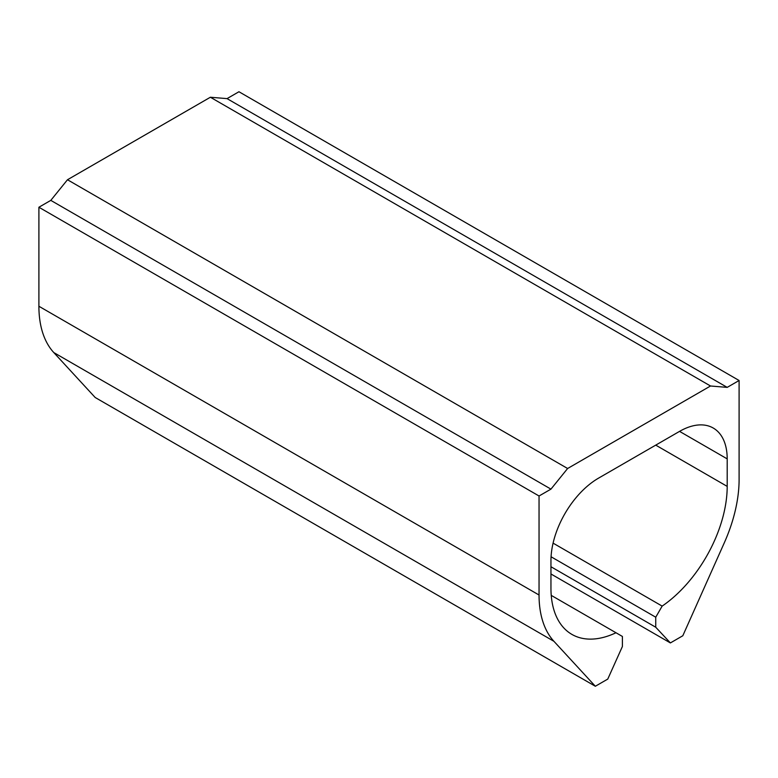 <?xml version="1.0" encoding="UTF-8"?>
<svg xmlns="http://www.w3.org/2000/svg" width="778" height="778" viewBox="0 0 778 778"><rect width="100%" height="100%" fill="white"/><g stroke="black" fill="none" stroke-linecap="round" stroke-linejoin="round"><path stroke-width="1.17" d="M567.619 468.502L67.482 179.747L210.381 97.24L710.518 385.995L567.619 468.502L550.95 489.129L50.803 200.374L67.482 179.747M550.95 573.97L670.383 642.929L682.812 635.752L724.211 543.005A117.886 68.065 -60 0 0 739.1 479.511L739.1 380.5L727.197 387.376L710.518 385.995M727.197 387.376L227.05 98.621L210.381 97.24M739.1 380.5L238.953 91.746L227.05 98.621M670.383 642.929L655.747 627.233L550.95 566.734M551.067 556.766L655.747 617.207L655.747 627.233M655.747 617.207L662.156 606.101L553.08 543.132M553.936 641.315L53.789 352.56A117.886 68.065 -60 0 1 38.9 306.26L38.9 207.24L539.047 495.994L539.047 595.014A117.886 68.065 -60 0 0 553.936 641.315L595.335 686.254L607.764 679.087L622.4 646.489L622.4 636.453L615.991 632.757A101.043 58.34 -60 0 1 571.879 634.391A101.043 58.34 -60 0 1 550.95 588.139L550.95 560.627A67.365 38.89 -60 0 1 598.583 478.12L679.564 431.372A67.365 38.89 -60 0 1 713.241 428.036A67.365 38.89 -60 0 1 727.197 458.874L727.197 486.386A101.043 58.34 -60 0 1 662.156 606.101M615.991 632.757L551.242 595.374M595.335 686.254L95.188 397.5L53.789 352.56M539.047 495.994L550.95 489.129M38.9 207.24L50.803 200.374M727.197 486.386L655.737 445.133M727.197 458.874L679.554 431.372M539.047 595.014L38.9 306.26"/></g></svg>
